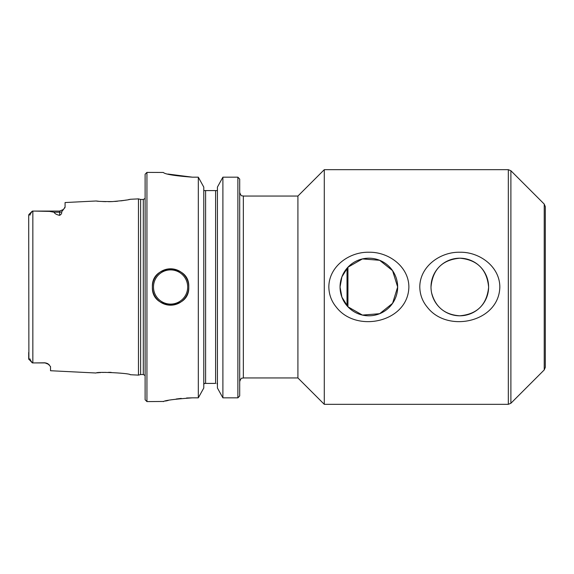 <?xml version="1.0" encoding="UTF-8"?>
<svg xmlns="http://www.w3.org/2000/svg" width="574" height="574" viewBox="0 0 574 574"><rect width="100%" height="100%" fill="white"/><g stroke="black" fill="none" stroke-linecap="round" stroke-linejoin="round"><path stroke-width="0.86" d="M347.937 267.197L341.903 276.833L340.052 287A28.808 28.808 0 0 0 368.852 315.808A28.808 28.808 0 0 0 397.66 287L392.573 270.648L379.644 260.295L362.445 258.917L347.937 267.197L347.937 306.803L362.424 315.076L379.658 313.698L392.573 303.337L397.66 287A28.808 28.808 0 0 0 368.852 258.192A28.808 28.808 0 0 0 340.052 287L341.903 297.153L347.937 306.803M347.026 268.209L347.026 305.791M544.231 204.079L544.231 369.921L545.3 367.346L545.3 206.654L544.231 204.079L510.896 170.736L510.896 403.264L508.32 404.326L508.32 169.674L510.896 170.736M297.913 377.95L297.913 196.05L243.34 196.05L243.34 377.95L297.913 377.95L324.288 404.326L324.288 169.674L508.32 169.674M499.825 287C499.789 266.436 479.326 251.792 459.925 252.244C440.459 251.713 419.845 266.286 419.788 287C419.946 294.649 422.457 301.386 427.321 307.212C447.426 333.444 499.122 322.272 499.825 287M488.61 287A28.808 28.808 0 0 0 459.81 258.192A28.808 28.808 0 0 0 431.002 287A28.808 28.808 0 0 0 459.81 315.808A28.808 28.808 0 0 0 488.61 287C486.924 269.436 477.346 259.835 459.882 258.2C442.332 259.764 432.71 269.371 431.002 287M408.875 287C408.839 266.436 388.376 251.792 368.974 252.244C349.509 251.713 328.895 266.286 328.837 287C328.995 294.649 331.507 301.386 336.371 307.212C356.476 333.444 408.171 322.272 408.875 287M431.583 292.762C435.415 307.054 444.8 314.739 459.738 315.8C477.066 314.265 486.687 304.837 488.603 287.517M215.602 190.59L215.602 383.41L205.6 383.41L205.6 190.59L203.777 190.59L217.424 190.59M186.55 397.997L192.412 397.839C174.733 399.109 165.032 400.358 163.31 401.599C165.003 400.365 174.704 399.117 192.412 397.839L198.317 397.839L203.777 388.024L198.317 397.839L198.317 177.179L192.412 177.179C174.726 175.838 165.025 174.266 163.31 172.458L146.937 172.401L146.937 401.599L163.87 401.456M188.774 287C189.908 310.434 151.292 310.505 152.39 287C151.263 263.538 189.901 263.531 188.774 287M167.888 174.044L192.412 177.179M165.527 401.054L168.225 400.451M176.211 399.016L181.248 398.399M203.777 187.095L198.317 177.179L203.777 187.095L203.777 388.024M217.424 388.024L222.891 397.839L237.887 397.839L239.702 395.96L237.887 397.839L237.887 177.179L239.702 179.081L237.887 177.179L222.891 177.179L217.424 187.095L222.891 177.179L222.891 397.839L217.424 388.024L217.424 187.095M239.702 395.96L239.702 179.081M204.201 383.41L203.777 384.616L204.201 383.41L205.6 383.41L204.201 383.41M32.847 362.926L33.988 362.926L32.847 362.926L32.847 211.074L32.18 211.232L33.995 211.074L32.847 211.074M28.7 352.45L28.7 358.987L32.338 362.919L30.279 359.948C30.085 358.728 29.891 358.556 29.704 359.439L30.279 359.948M28.887 359.475L28.7 215.013L30.279 214.052C30.078 215.279 29.884 215.451 29.704 214.561M63.42 209.539L61.619 211.878C61.985 213.227 61.318 214.389 59.624 215.35L59.624 212.215L54.035 212.215C54.724 213.643 56.582 214.683 59.624 215.35M64.69 208.046L65.063 207.164M143.299 199.451L143.299 374.549L140.623 374.549L140.623 199.451L143.299 199.451L145.114 198.475M146.937 401.599L145.114 399.777L145.114 174.223L146.937 172.401M152.39 287A18.189 18.189 0 0 1 179.676 271.244A18.189 18.189 0 0 1 179.676 302.756A18.189 18.189 0 0 1 152.39 287M237.887 177.179L222.891 177.179M32.338 211.081L30.279 214.052M28.7 358.987L29.704 359.439M96.303 201L96.21 200.986C97.408 201.388 102.796 201.589 112.375 201.582C122.779 200.663 128.734 199.896 130.241 199.286L138.463 198.877L138.463 375.123L130.241 374.714C130.413 373.193 96.03 371.428 96.21 373.014L50.526 370.732L50.526 366.599L47.843 363.679L45.073 362.926L46.444 363.098M61.619 211.878A5.46 4.865 180 0 1 59.624 212.215L59.624 211.074L63.492 209.467L65.077 206.949L65.077 202.543L96.21 200.986M59.624 211.074L33.995 211.074L49.551 211.397L54.035 212.215M49.113 364.562L45.073 362.926L33.988 362.926L45.073 362.797M99.467 372.684L100.357 372.612M102.696 372.461L105.386 372.354M108.551 372.325L111.162 372.368M97.609 372.863L98.405 372.784M98.391 201.216L97.429 201.122M97.042 201.079L96.59 201.029M130.241 199.286L129.875 199.365M129.437 199.451L128.425 199.652M126.122 200.075L123.41 200.52M123.281 200.534L120.82 200.871M117.455 201.237L114.786 201.452M112.231 201.589L111.435 201.618M111.091 201.632L108.479 201.675M105.788 201.653L102.681 201.539M217.008 383.41L217.424 384.616M153.488 287A17.098 17.098 0 0 1 179.131 272.191A17.098 17.098 0 0 1 179.131 301.809A17.098 17.098 0 0 1 153.488 287M544.231 369.921L510.896 403.264M297.913 196.05L324.288 169.674M324.288 404.326L508.32 404.326M143.299 374.549L145.114 375.525M243.34 196.05C242.264 195.354 241.439 197.384 239.702 192.412M243.34 377.95C242.264 378.646 241.439 376.616 239.702 381.588M47.434 363.464L47.843 363.679M28.887 214.525L32.18 211.232M140.623 199.451L138.463 198.877M140.623 374.549L138.463 375.123"/></g></svg>
